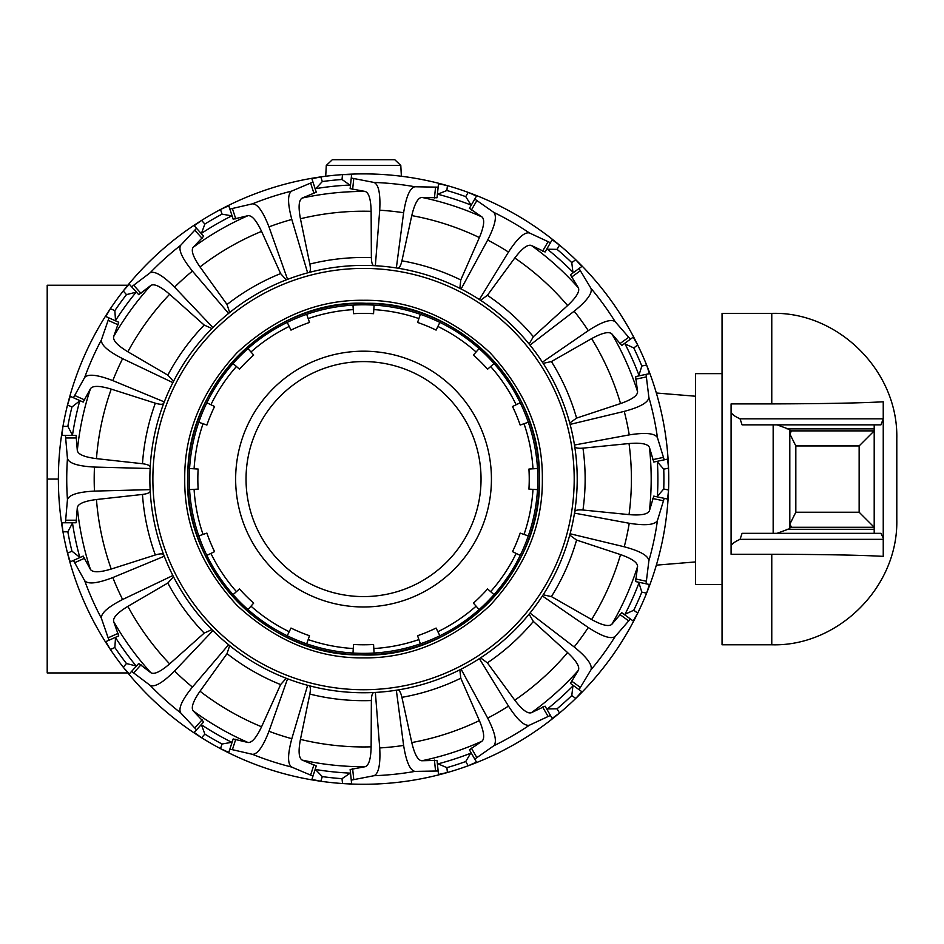 <?xml version="1.0" encoding="UTF-8"?>
<svg xmlns="http://www.w3.org/2000/svg" width="944" height="944" viewBox="0 0 944 944"><rect width="100%" height="100%" fill="white"/><g stroke="black" fill="none" stroke-linecap="round" stroke-linejoin="round"><path stroke-width="1.42" d="M722.054 373.635L695.551 373.635L695.551 584.525L722.054 584.525M401.365 176.245L400.799 165.436L326.282 165.436L325.715 176.245M400.799 165.436L394.781 159.725L332.3 159.725L326.282 165.436M127.818 672.93L47.2 672.93L47.2 285.23L127.818 285.23M58.351 479.08L47.2 479.08M539.331 479.08A175.785 175.785 0 0 1 275.648 631.312A175.785 175.785 0 0 1 275.648 326.848A175.785 175.785 0 0 1 539.331 479.08C542.151 386.792 458.147 301.549 366.307 303.319C274.562 298.67 187.915 381.223 187.844 473.558C181.85 567.722 266.987 656.812 360.785 654.841C454.465 659.762 542.352 573.386 539.331 479.08M461.12 288.982L487.682 240.047A269.347 269.347 0 0 1 508.486 252.06L479.375 299.531A213.674 213.674 0 0 0 461.12 288.982L461.097 288.982A213.674 213.674 0 0 0 396.35 267.943L403.619 212.73C406.203 196.47 409.991 187.821 414.959 186.759L438.146 187.172L438.512 183.726L447.397 185.638A305.195 305.195 0 0 1 575.746 259.73L581.834 266.479L570.412 274.775L578.353 287.79C579.97 291.366 576.383 297.289 567.604 305.561L533.36 336.713L529.112 344.017M438.146 187.172L437.037 197.768L437.391 194.322L446.89 190.511A300.381 300.381 18.5 0 1 465.734 196.635L468.189 192.387L476.496 196.069L469.428 208.305L481.983 216.955C484.897 219.563 484.036 226.442 479.387 237.569L460.778 279.943L459.858 288.345M476.496 196.069L474.761 199.066L493.759 212.365C497.169 216.141 495.14 225.368 487.682 240.047M581.834 266.479L579.038 268.509L590.991 288.392A296.805 296.805 0 0 1 615.181 321.692L630.391 339.203L621.766 345.469L633.2 337.161L637.719 345.044A305.195 305.195 0 0 1 646.616 365.009L649.437 373.647L646.05 374.367L648.882 397.389A296.805 296.805 0 0 1 657.449 437.65L664.222 459.834L653.791 462.041L667.609 459.114L668.541 468.153A305.195 305.195 0 0 1 668.541 490.007L667.609 499.046L664.222 498.326L657.449 520.51A296.805 296.805 0 0 1 648.882 560.771L646.05 583.793L649.437 584.513L646.616 593.151A305.195 305.195 0 0 1 637.719 613.116L633.2 620.999L630.391 618.957L615.181 636.468A296.805 296.805 0 0 1 590.991 669.768L579.038 689.651L581.834 691.681L575.746 698.43A305.195 305.195 0 0 1 559.497 713.05L552.157 718.408L550.423 715.41L529.407 725.216A296.805 296.805 0 0 1 493.759 745.795L474.761 759.094L476.496 762.091L468.189 765.773A305.195 305.195 0 0 1 447.397 772.522L438.512 774.434L438.146 770.988L414.959 771.401A296.805 296.805 0 0 1 374.025 775.708L351.251 780.122L351.616 783.567L342.53 783.544A305.195 305.195 0 0 1 320.795 176.894A305.195 305.195 0 0 1 342.53 174.616L351.616 174.593L351.251 178.038L374.025 182.452C378.662 184.528 380.562 193.78 379.724 210.217L375.346 265.736A213.674 213.674 0 0 1 396.338 267.943A2557.166 737.771 96 0 1 397.719 268.155C399.336 268.202 400.74 265.76 401.92 260.827L411.785 215.598C414.558 203.857 417.897 197.792 421.791 197.402L437.037 197.768M351.616 174.593L350.141 188.635L365.127 191.443C368.856 192.635 370.862 199.267 371.134 211.326L371.37 257.618C371.511 262.692 372.373 265.37 373.954 265.665M72.629 435.396L67.838 426.358A300.381 300.381 -77.6 0 1 71.956 406.97L67.484 404.976L70.269 396.327L73.431 397.731L84.677 377.447A296.805 296.805 0 0 1 101.409 339.84L108.973 317.916L118.708 322.258L115.546 320.842L114.849 310.647A300.381 300.381 -53.6 0 1 126.496 294.611L123.216 290.964L129.281 284.203L131.605 286.775L150.12 272.804A296.805 296.805 0 0 1 180.705 245.263L196.529 228.306L203.668 236.236L201.343 233.664L204.86 224.047A300.381 300.381 -29.6 0 1 222.017 214.146L220.507 209.485L228.802 205.768L229.876 209.061L252.473 203.833A296.805 296.805 0 0 1 291.613 191.113C287.507 194.11 287.566 203.55 291.814 219.456L307.626 272.851A2557.166 737.771 72 0 1 308.983 272.486C310.47 271.872 310.765 269.075 309.833 264.084L300.44 218.76C298.21 206.901 298.788 200.01 302.186 198.063L316.264 192.198L311.898 178.77L320.795 176.894L322.305 181.555L315.768 188.635A294.351 294.351 0 0 1 349.882 185.048L350.507 185.189M375.346 265.736A213.674 213.674 0 0 0 307.638 272.851L307.626 272.851A213.674 213.674 0 0 0 287.566 279.377L268.969 226.879A269.347 269.347 0 0 1 291.814 219.456M291.613 191.113L312.971 182.062L311.898 178.77M228.802 205.768L233.168 219.197L248.001 215.669C251.895 215.244 256.414 220.483 261.571 231.386L280.616 273.583L286.256 279.872M287.566 279.377L287.554 279.377A213.674 213.674 0 0 0 228.59 313.42L192.423 271.081C182.074 258.278 178.168 249.664 180.705 245.263M252.473 203.833C257.547 203.833 263.046 211.515 268.969 226.879M150.12 272.804C154.769 270.739 162.911 275.518 174.557 287.153L212.907 327.544A213.674 213.674 0 0 1 228.578 313.432A2557.166 737.771 48 0 1 229.663 312.547L227.032 304.511L200.01 266.928C193.154 257.004 190.877 250.467 193.19 247.304L203.668 236.236M129.281 284.203L138.733 294.693L150.851 285.43C154.226 283.46 160.492 286.41 169.649 294.28L204.199 325.066L211.904 328.536M212.907 327.544L212.896 327.544A213.674 213.674 0 0 0 172.87 382.627L122.614 358.661C107.946 351.168 100.89 344.902 101.409 339.84M84.677 377.447C88.075 373.671 97.468 374.721 112.832 380.609L164.291 401.908A213.674 213.674 0 0 1 172.87 382.639A2557.166 737.771 24 0 1 173.507 381.388L167.831 375.134L127.865 351.782C117.552 345.516 112.82 340.465 113.646 336.63L118.708 322.258M70.269 396.327L83.178 402.073L90.471 388.692C92.76 385.506 99.686 385.648 111.239 389.117L155.335 403.194C160.197 404.634 163.017 404.646 163.784 403.218M164.291 401.908L164.28 401.92A213.674 213.674 0 0 0 150.131 468.519L94.459 467.068C78.022 466.194 69.018 463.339 67.449 458.501L65.431 435.396L61.974 435.396L62.941 426.358L67.838 426.358M80.004 557.491L71.956 551.19A300.381 300.381 -101.6 0 1 67.838 531.802L62.941 531.802L61.974 522.764L65.431 522.764L67.449 499.659C69.018 494.821 78.022 491.966 94.459 491.092L150.131 489.641A213.674 213.674 0 0 1 150.131 468.531A2557.166 737.771 0 0 1 150.202 467.127C150.072 465.522 147.5 464.377 142.473 463.716L96.465 458.642C84.5 457.108 78.116 454.43 77.314 450.595L76.086 435.396L65.431 435.396M65.431 522.764L76.086 522.764L77.314 507.565C78.116 503.73 84.5 501.052 96.465 499.518L142.473 494.444C147.5 493.783 150.072 492.638 150.202 491.033M150.131 489.641A213.674 213.674 0 0 0 164.28 556.24A2557.166 737.771 -24 0 1 163.784 554.942C163.017 553.514 160.197 553.526 155.335 554.966L111.239 569.043C99.686 572.512 92.76 572.654 90.471 569.468L83.178 556.087L70.269 561.833L67.484 553.184L71.956 551.19M136.42 666.039L126.496 663.549A300.381 300.381 -125.6 0 1 114.849 647.513L110.365 649.507L105.811 641.649L108.973 640.244L101.409 618.32A296.805 296.805 0 0 1 84.677 580.713C88.075 584.489 97.468 583.439 112.832 577.551L164.28 556.24M84.677 580.713L73.431 560.429M164.291 556.252A213.674 213.674 0 0 0 172.87 575.521L122.614 599.499A269.347 269.347 0 0 1 112.832 577.551M108.973 640.244L118.708 635.902L113.646 621.53C112.82 617.695 117.552 612.644 127.865 606.378L167.831 583.026L173.507 576.772M101.409 618.32C100.89 613.258 107.946 606.992 122.614 599.499M172.87 575.533A213.674 213.674 0 0 0 212.896 630.616A2557.166 737.771 -48 0 1 211.904 629.624L204.199 633.094L169.649 663.88C160.492 671.75 154.226 674.7 150.851 672.73L138.733 663.467L129.281 673.957L123.216 667.196L126.496 663.549M232.094 742.255L222.017 744.014A300.381 300.381 -149.6 0 1 204.86 734.113L201.579 737.748L194.216 732.426L196.529 729.854L180.705 712.897A296.805 296.805 0 0 1 150.12 685.356C154.769 687.421 162.911 682.642 174.557 671.007L212.896 630.616M150.12 685.356L131.605 671.385M212.907 630.616A213.674 213.674 0 0 0 228.578 644.728L192.423 687.079A269.347 269.347 0 0 1 174.557 671.007M196.529 729.854L203.668 721.924L193.19 710.856C190.877 707.693 193.154 701.144 200.01 691.232L227.032 653.649L229.663 645.613M180.705 712.897C178.168 708.496 182.074 699.882 192.423 687.079M493.759 212.365A296.805 296.805 0 0 1 529.407 232.944C524.439 231.894 517.465 238.254 508.486 252.06M533.36 336.713A221.604 221.604 0 0 0 487.375 295.307L480.555 300.298A2557.166 737.771 120 0 0 479.387 299.543A213.674 213.674 0 0 1 529.985 345.103L574.176 311.201A269.347 269.347 0 0 1 588.289 330.636L542.399 362.177A2557.166 737.771 144 0 1 543.154 363.346L551.414 361.564L591.617 338.625C602.201 332.831 608.951 331.261 611.854 333.893L621.766 345.469M487.375 295.307L514.775 257.995C522.091 248.402 527.602 244.225 531.33 245.44L545.101 251.989L552.157 239.752L559.497 245.11L557.054 249.358L547.414 249.228A294.351 294.351 0 0 1 572.914 272.179L573.22 272.745M529.407 232.944L550.423 242.75L545.101 251.989M550.423 242.75L552.157 239.752M546.824 248.98L547.414 249.228M557.054 249.358A300.381 300.381 42.7 0 1 571.781 262.621L572.914 272.179M590.991 288.392C592.561 293.23 586.956 300.829 574.176 311.201M615.181 321.692C611.075 318.706 602.107 321.68 588.289 330.636M630.391 339.203L633.2 337.161M624.574 343.427L625.011 343.899A294.351 294.351 0 0 1 638.958 375.228L639.017 375.865M571.781 262.621L575.746 259.73A305.195 305.195 0 0 1 637.719 345.044L633.754 347.923L625.011 343.899M633.754 347.923A300.381 300.381 -113.7 0 1 641.826 366.024L638.958 375.228M649.437 373.647L635.631 376.585L637.589 391.701C637.601 395.619 631.914 399.572 620.538 403.56L576.583 418.098L569.728 423.042M657.449 520.51C654.9 524.911 645.495 525.832 629.235 523.271L574.483 513.123A213.674 213.674 0 0 0 570.093 424.399L624.244 411.383A269.347 269.347 0 0 1 629.235 434.889L574.483 445.025A2557.166 737.771 168 0 1 574.695 446.406C575.156 447.963 577.917 448.542 582.967 448.14L629.034 443.538C641.059 442.547 647.855 443.857 649.437 447.432L653.791 462.041M648.882 397.389C648.351 402.439 640.138 407.112 624.244 411.383M657.449 437.65C654.9 433.249 645.495 432.328 629.235 434.889M664.222 459.834L667.609 459.114M657.177 461.321L657.39 461.935A294.351 294.351 0 0 1 657.39 496.225L657.177 496.839L667.609 499.046M641.826 366.024L646.616 365.009A305.195 305.195 0 0 1 668.541 468.153L663.738 469.168L657.39 461.935M663.738 469.168A300.463 300.463 -90.3 0 1 663.903 479.08A300.463 300.463 -89.7 0 1 663.738 488.992L657.39 496.225M664.222 498.326L653.791 496.119L649.437 510.728C647.855 514.303 641.059 515.613 629.034 514.622L582.967 510.02C577.917 509.618 575.156 510.197 574.695 511.754M648.882 560.771C648.351 555.721 640.138 551.048 624.244 546.777L570.093 533.761A2557.166 737.771 -168 0 1 569.728 535.118L576.583 540.062L620.538 554.6C631.914 558.588 637.601 562.541 637.589 566.459L635.631 581.575L646.05 583.793M639.017 582.295L638.958 582.932A294.351 294.351 0 0 1 625.011 614.261L624.574 614.733L621.766 612.691L611.854 624.267C608.951 626.899 602.201 625.329 591.617 619.535L551.414 596.596L543.154 594.814M663.738 488.992L668.541 490.007A305.195 305.195 0 0 1 646.616 593.151L641.826 592.136L638.958 582.932M641.826 592.136A300.381 300.381 -65.5 0 1 633.754 610.237L625.011 614.261M633.2 620.999L624.574 614.733M630.391 618.957L621.766 612.691M615.181 636.468C611.075 639.454 602.107 636.48 588.289 627.524L542.399 595.983A213.674 213.674 0 0 0 574.483 513.135M590.991 669.768C592.561 664.93 586.956 657.331 574.176 646.959L529.997 613.057A2557.166 737.771 -144 0 1 529.112 614.143L533.36 621.447L567.604 652.599C576.383 660.871 579.97 666.794 578.353 670.37L570.412 683.385L579.038 689.651M573.22 685.415L572.914 685.981A294.351 294.351 0 0 1 547.414 708.932L546.824 709.18L545.101 706.171L531.33 712.72C527.602 713.935 522.091 709.758 514.775 700.165L487.375 662.853L480.555 657.862M633.754 610.237L637.719 613.116A305.195 305.195 0 0 1 575.746 698.43L571.781 695.539L572.914 685.981M571.781 695.539A300.381 300.381 138.1 0 1 557.054 708.802L547.414 708.932M552.157 718.408L546.824 709.18M550.423 715.41L545.101 706.171M461.12 669.178A213.674 213.674 0 0 0 479.375 658.629L508.486 706.1A269.347 269.347 0 0 1 487.682 718.113L461.097 669.178A2557.166 737.771 -120 0 1 459.858 669.815L460.778 678.217L479.387 720.591C484.036 731.718 484.897 738.597 481.983 741.205L469.428 749.855L474.761 759.094M529.407 725.216C524.439 726.266 517.465 719.906 508.486 706.1M493.759 745.795C497.169 742.019 495.14 732.792 487.682 718.113M471.162 752.864L470.655 753.253A294.351 294.351 0 0 1 438.04 763.849L437.391 763.838L437.037 760.392L421.791 760.758C417.897 760.368 414.558 754.303 411.785 742.562L401.92 697.333C400.74 692.4 399.336 689.958 397.719 690.005M557.054 708.802L559.497 713.05A305.195 305.195 0 0 1 468.189 765.773L465.734 761.525L470.655 753.253M465.734 761.525A300.381 300.381 162.3 0 1 446.89 767.649L438.04 763.849M438.512 774.434L437.391 763.838M438.146 770.988L437.037 760.392M350.507 772.971L342.011 778.67A300.381 300.381 -174 0 1 322.305 776.605L320.795 781.266L311.898 779.39L312.971 776.098L291.613 767.047C287.507 764.05 287.566 754.61 291.814 738.704L307.638 685.309A213.674 213.674 0 0 0 396.338 690.217L403.619 745.43A269.347 269.347 0 0 1 379.724 747.943L375.358 692.424A2557.166 737.771 -96 0 1 373.954 692.495C372.373 692.79 371.511 695.468 371.37 700.542L371.134 746.834C370.862 758.893 368.856 765.525 365.127 766.717L350.141 769.525L351.251 780.122M414.959 771.401C409.991 770.339 406.203 761.69 403.619 745.43M374.025 775.708C378.662 773.632 380.562 764.38 379.724 747.943M322.305 776.605L315.19 769.254L316.264 765.962L302.186 760.097C298.788 758.15 298.21 751.259 300.44 739.4L309.833 694.076C310.765 689.085 310.47 686.288 308.983 685.674M311.898 779.39L315.19 769.254M312.971 776.098L316.264 765.962M291.613 767.047A296.805 296.805 0 0 1 252.473 754.327C257.547 754.327 263.046 746.645 268.969 731.281L287.566 678.783A2557.166 737.771 -72 0 1 286.256 678.288L280.616 684.577L261.571 726.774C256.414 737.677 251.895 742.916 248.001 742.491L233.168 738.963L228.802 752.392L220.507 748.675L222.017 744.014M252.473 754.327L229.876 749.099M570.093 424.375A213.674 213.674 0 0 0 542.399 362.177M529.997 345.103A213.674 213.674 0 0 1 542.387 362.166M228.59 644.74A213.674 213.674 0 0 0 307.626 685.309M396.35 690.217A213.674 213.674 0 0 0 461.097 669.178M479.387 658.617A213.674 213.674 0 0 0 542.387 595.994M184.741 479.08C184.186 433.272 201.638 391.123 237.109 352.655C275.577 317.184 317.727 299.72 363.546 300.286C409.354 299.72 451.492 317.184 489.971 352.655C525.442 391.123 542.894 433.261 542.34 479.08C542.894 524.888 525.442 567.037 489.971 605.505C451.503 640.976 409.354 658.44 363.546 657.874C317.727 658.44 275.589 640.976 237.109 605.505C201.638 567.037 184.186 524.899 184.741 479.08M446.89 767.649L447.397 772.522A305.195 305.195 0 0 1 342.53 783.544L342.011 778.67M322.305 181.555A300.381 300.381 -5.5 0 1 342.011 179.49L342.53 174.616A305.195 305.195 0 0 1 447.397 185.638L446.89 190.511M196.529 228.306L194.216 225.734L201.579 220.412L204.86 224.047M108.973 317.916L105.811 316.511L110.365 308.653L114.849 310.647M465.734 196.635L471.162 205.296M437.391 194.322L438.512 183.726M342.011 179.49L349.882 185.048M312.971 182.062L316.264 192.198M222.017 214.146L232.094 215.905M201.343 233.664L194.216 225.734M126.496 294.611L136.42 292.121M115.546 320.842L105.811 316.511M71.956 406.97L80.004 400.669M67.838 531.802L72.629 522.764M105.811 641.649L118.708 635.902M114.849 647.513L115.546 637.318M194.216 732.426L203.668 721.924M204.86 734.113L201.343 724.496M308.181 639.572L306.706 643.843A174.286 174.286 0 0 1 287.224 635.772L290.988 628.055A165.707 165.707 0 0 0 309.502 635.725L308.181 639.572A169.767 169.767 0 0 0 353.268 648.54L353.516 644.481A165.707 165.707 0 0 0 373.564 644.481L374.084 653.047A174.286 174.286 0 0 0 420.375 643.843L417.578 635.725A165.707 165.707 0 0 0 436.093 628.055L439.857 635.772A174.286 174.286 0 0 1 352.997 653.047L353.268 648.54M289.206 631.713A169.767 169.767 0 0 1 250.974 606.166L247.977 609.553A174.286 174.286 0 0 1 233.074 594.637L239.493 588.95A165.707 165.707 0 0 0 253.676 603.122L247.977 609.553A174.286 174.286 0 0 0 287.224 635.772A174.286 174.286 0 0 1 247.977 609.553M210.913 553.42L206.854 555.402A174.286 174.286 0 0 1 198.783 535.909L206.901 533.112A165.707 165.707 0 0 0 214.571 551.638L210.913 553.42A169.767 169.767 0 0 0 236.448 591.64M194.086 489.346L189.567 489.629A174.286 174.286 0 0 1 189.567 468.531L198.146 469.05A165.707 165.707 0 0 0 198.146 489.11L194.086 489.346A169.767 169.767 0 0 0 203.054 534.434M203.054 423.726L198.783 422.251A174.286 174.286 0 0 1 206.854 402.758L214.571 406.522A165.707 165.707 0 0 0 206.901 425.048L203.054 423.726A169.767 169.767 0 0 0 194.086 468.814M236.448 366.52L233.074 363.523A174.286 174.286 0 0 1 247.977 348.607L253.676 355.038A165.707 165.707 0 0 0 239.493 369.21L236.448 366.52A169.767 169.767 0 0 0 210.913 404.74M289.206 326.447L287.224 322.388A174.286 174.286 0 0 1 306.706 314.317L309.502 322.435A165.707 165.707 0 0 0 290.988 330.105L289.206 326.447A169.767 169.767 0 0 0 250.974 351.994M353.268 309.62L352.997 305.113A174.286 174.286 0 0 1 374.084 305.113L373.564 313.679A165.707 165.707 0 0 0 353.516 313.679L353.268 309.62A169.767 169.767 0 0 0 308.181 318.588M373.812 309.62A169.767 169.767 0 0 1 418.9 318.588L420.375 314.317A174.286 174.286 0 0 1 439.857 322.388L436.093 330.105A165.707 165.707 0 0 0 417.578 322.435L420.375 314.317A174.286 174.286 0 0 0 374.084 305.113M476.106 351.994L479.104 348.607A174.286 174.286 0 0 1 494.007 363.523L487.588 369.21A165.707 165.707 0 0 0 473.404 355.038L476.106 351.994A169.767 169.767 0 0 0 437.874 326.447M516.167 404.74L520.227 402.758A174.286 174.286 0 0 1 528.298 422.251L520.179 425.048A165.707 165.707 0 0 0 512.509 406.522L516.167 404.74A169.767 169.767 0 0 0 490.632 366.52M524.026 423.726A169.767 169.767 0 0 1 532.994 468.814L537.514 468.531A174.286 174.286 0 0 1 537.514 489.629L528.935 489.11A165.707 165.707 0 0 0 528.935 469.05L537.514 468.531A174.286 174.286 0 0 0 528.298 422.251M524.026 534.434L528.298 535.909A174.286 174.286 0 0 1 520.227 555.402L512.509 551.638A165.707 165.707 0 0 0 520.179 533.112L524.026 534.434A169.767 169.767 0 0 0 532.994 489.346M490.632 591.64L494.007 594.637A174.286 174.286 0 0 1 479.104 609.553L473.404 603.122A165.707 165.707 0 0 0 487.588 588.95L490.632 591.64A169.767 169.767 0 0 0 516.167 553.42M439.857 635.772A174.286 174.286 0 0 0 479.104 609.553M494.007 594.637A174.286 174.286 0 0 0 520.227 555.402M528.298 535.909A174.286 174.286 0 0 0 537.514 489.629M520.227 402.758A174.286 174.286 0 0 0 494.007 363.523M479.104 348.607A174.286 174.286 0 0 0 439.857 322.388M352.997 305.113A174.286 174.286 0 0 0 306.706 314.317M287.224 322.388A174.286 174.286 0 0 0 247.977 348.607M233.074 363.523A174.286 174.286 0 0 0 206.854 402.758M198.783 422.251A174.286 174.286 0 0 0 189.567 468.531M189.567 489.629A174.286 174.286 0 0 0 198.783 535.909M206.854 555.402A174.286 174.286 0 0 0 233.074 594.637M306.706 643.843A174.286 174.286 0 0 0 352.997 653.047A174.286 174.286 0 0 1 306.706 643.843M363.546 351.192A127.888 127.888 0 0 0 252.78 543.024A127.888 127.888 0 0 0 474.301 543.024A127.888 127.888 0 0 0 363.546 351.192M363.546 361.587A117.493 117.493 0 0 0 261.783 537.832A117.493 117.493 0 0 0 465.298 537.832A117.493 117.493 0 0 0 363.546 361.587M731.093 554.258L731.093 546.647L731.093 554.258L771.767 554.258C823.77 554.423 860.928 555.119 883.242 556.37L883.242 538.08L880.941 533.313L874.203 533.313L874.203 527.283L859.146 512.226L795.827 512.226L789.809 524.274L791.603 527.283L874.203 527.283L805.574 527.283M771.767 644.787C837.352 646.746 898.275 587.782 896.8 519.755L896.8 438.405C898.275 370.378 837.352 311.414 771.767 313.373L722.054 313.373L722.054 644.787L771.767 644.787L771.767 554.258M803.155 430.877L789.809 430.877L789.809 429.532L777.042 424.847L742.09 424.847L740.061 418.829L883.242 418.829L883.242 401.79C860.775 403.041 823.616 403.749 771.767 403.902L731.093 403.902L731.093 411.513L731.093 403.902M740.061 418.829C733.96 416.044 730.975 413.602 731.093 411.513L731.093 546.647C730.975 544.558 733.96 542.116 740.061 539.331L742.09 533.313L777.042 533.313L789.809 528.628L789.809 527.283L791.603 527.283M805.574 430.877L874.203 430.877L859.146 445.934L795.827 445.934L789.809 433.886L791.603 430.877L874.203 430.877L874.203 527.283M789.809 430.877L789.809 429.532M777.042 424.847L874.203 424.847L874.203 430.877M883.242 418.829L880.941 424.847L874.203 424.847M789.809 528.628L789.809 527.283M777.042 533.313L874.203 533.313M740.061 539.331L883.242 539.331M883.242 420.08L883.242 538.08M773.16 424.847L773.16 533.313M789.809 433.886L789.809 524.274M476.708 200.824L471.375 210.052M460.778 279.943A221.604 221.604 0 0 0 401.92 260.827M479.387 237.569A267.86 267.86 0 0 0 411.785 215.598M435.538 187.455L434.429 198.039M379.724 210.217A269.347 269.347 0 0 1 403.619 212.73M353.74 178.853L352.631 189.449M371.37 257.618A221.604 221.604 0 0 0 309.833 264.084M371.134 211.326A267.86 267.86 0 0 0 300.44 218.76M310.706 183.384L313.986 193.508M232.484 208.801L235.776 218.925M280.616 273.583A221.604 221.604 0 0 0 227.032 304.511M261.571 231.386A267.86 267.86 0 0 0 200.01 266.928M194.995 230.442L202.122 238.348M174.557 287.153A269.347 269.347 0 0 1 192.423 271.081M133.883 285.466L140.998 293.383M204.199 325.066A221.604 221.604 0 0 0 167.831 375.134M169.649 294.28A267.86 267.86 0 0 0 127.865 351.782M108.442 320.488L118.165 324.819M112.832 380.609A269.347 269.347 0 0 1 122.614 358.661M74.989 395.619L84.712 399.949M155.335 403.194A221.604 221.604 0 0 0 142.473 463.716M111.239 389.117A267.86 267.86 0 0 0 96.465 458.642M65.986 437.957L76.629 437.957M94.459 491.092A269.347 269.347 0 0 1 94.459 467.068M65.986 520.203L76.629 520.203M142.473 494.444A221.604 221.604 0 0 0 155.335 554.966M96.465 499.518A267.86 267.86 0 0 0 111.239 569.043M74.989 562.541L84.712 558.211M108.442 637.672L118.165 633.341M167.831 583.026A221.604 221.604 0 0 0 204.199 633.094M127.865 606.378A267.86 267.86 0 0 0 169.649 663.88M133.883 672.694L140.998 664.777M194.995 727.718L202.122 719.812M547.933 241.947L542.611 251.175M580.1 270.916L571.486 277.17M628.433 337.456L619.819 343.71M646.038 376.986L635.631 379.205M663.148 457.439L652.729 459.657M663.148 500.721L652.729 498.503M629.235 523.271A269.347 269.347 0 0 1 624.244 546.777M646.038 581.174L635.631 578.955M628.433 620.704L619.819 614.45M588.289 627.524A269.347 269.347 0 0 1 574.176 646.959M580.1 687.244L571.486 680.99M547.933 716.213L542.611 706.985M476.708 757.336L471.375 748.108M435.538 770.705L434.429 760.121M353.74 779.307L352.631 768.711M349.882 773.112A294.351 294.351 0 0 1 315.768 769.525M310.706 774.776L313.986 764.652M291.814 738.704A269.347 269.347 0 0 1 268.969 731.281M232.484 749.359L235.776 739.235M374.025 182.452A296.805 296.805 0 0 1 414.959 186.759M67.449 499.659A296.805 296.805 0 0 1 67.449 458.501M582.967 510.02A221.604 221.604 0 0 0 582.967 448.14M649.437 510.728A287.637 287.637 0 0 0 649.437 447.432M629.034 514.622A267.86 267.86 0 0 0 629.034 443.538M574.2 479.08A210.665 210.665 0 0 1 258.208 661.52A210.665 210.665 0 0 1 258.208 296.64A210.665 210.665 0 0 1 574.2 479.08M438.04 194.311A294.351 294.351 0 0 1 470.655 204.907M201.768 233.168A294.351 294.351 0 0 1 231.469 216.023M115.734 320.228A294.351 294.351 0 0 1 135.889 292.487M72.546 434.759A294.351 294.351 0 0 1 79.674 401.212M79.674 556.948A294.351 294.351 0 0 1 72.546 523.401M135.889 665.673A294.351 294.351 0 0 1 115.734 637.932M231.469 742.137A294.351 294.351 0 0 1 201.768 724.992M365.127 766.717A287.637 287.637 0 0 1 302.186 760.097M371.134 746.834A267.86 267.86 0 0 1 300.44 739.4M371.37 700.542A221.604 221.604 0 0 1 309.833 694.076M401.92 697.333A221.604 221.604 0 0 0 460.778 678.217M411.785 742.562A267.86 267.86 0 0 0 479.387 720.591M421.791 760.758A287.637 287.637 0 0 0 481.983 741.205M487.375 662.853A221.604 221.604 0 0 0 533.36 621.447M514.775 700.165A267.86 267.86 0 0 0 567.604 652.599M531.33 712.72A287.637 287.637 0 0 0 578.353 670.37M551.414 596.596A221.604 221.604 0 0 0 576.583 540.062M591.617 619.535A267.86 267.86 0 0 0 620.538 554.6M611.854 624.267A287.637 287.637 0 0 0 637.589 566.459M576.583 418.098A221.604 221.604 0 0 0 551.414 361.564M620.538 403.56A267.86 267.86 0 0 0 591.617 338.625M637.589 391.701A287.637 287.637 0 0 0 611.854 333.893M567.604 305.561A267.86 267.86 0 0 0 514.775 257.995M578.353 287.79A287.637 287.637 0 0 0 531.33 245.44M481.983 216.955A287.637 287.637 0 0 0 421.791 197.402M365.127 191.443A287.637 287.637 0 0 0 302.186 198.063M248.001 215.669A287.637 287.637 0 0 0 193.19 247.304M150.851 285.43A287.637 287.637 0 0 0 113.646 336.63M90.471 388.692A287.637 287.637 0 0 0 77.314 450.595M77.314 507.565A287.637 287.637 0 0 0 90.471 569.468M113.646 621.53A287.637 287.637 0 0 0 150.851 672.73M227.032 653.649A221.604 221.604 0 0 0 280.616 684.577M200.01 691.232A267.86 267.86 0 0 0 261.571 726.774M193.19 710.856A287.637 287.637 0 0 0 248.001 742.491M418.9 639.572A169.767 169.767 0 0 1 373.812 648.54M476.106 606.166A169.767 169.767 0 0 1 437.874 631.713M771.767 403.902L771.767 313.373M787.001 428.871L874.203 428.871M787.001 529.289L874.203 529.289M859.146 445.934L859.146 512.226M795.827 445.934L795.827 512.226M695.551 396.232L656.351 393.011M695.551 561.928L656.351 565.149M789.798 430.653L789.798 527.507"/></g></svg>
